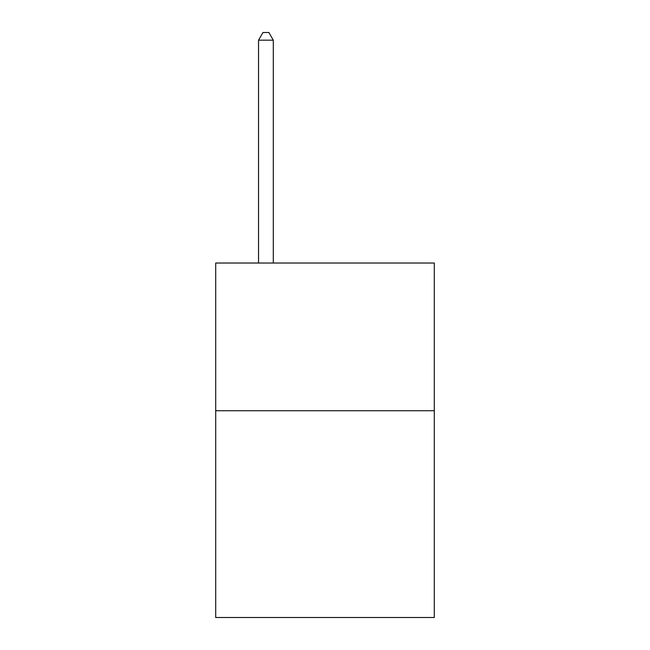 <?xml version="1.0" encoding="UTF-8"?>
<svg xmlns="http://www.w3.org/2000/svg" width="650" height="650" viewBox="0 0 650 650"><rect width="100%" height="100%" fill="white"/><g stroke="black" fill="none" stroke-linecap="round" stroke-linejoin="round"><path stroke-width="0.97" d="M434.298 410.727L434.298 617.5L215.703 617.5L215.703 263.023L434.298 263.023L434.298 410.727L215.703 410.727M273.309 263.023L273.309 40.178L258.537 40.178L258.537 263.023M258.537 40.178L262.966 32.5L268.873 32.5L273.309 40.178"/></g></svg>
